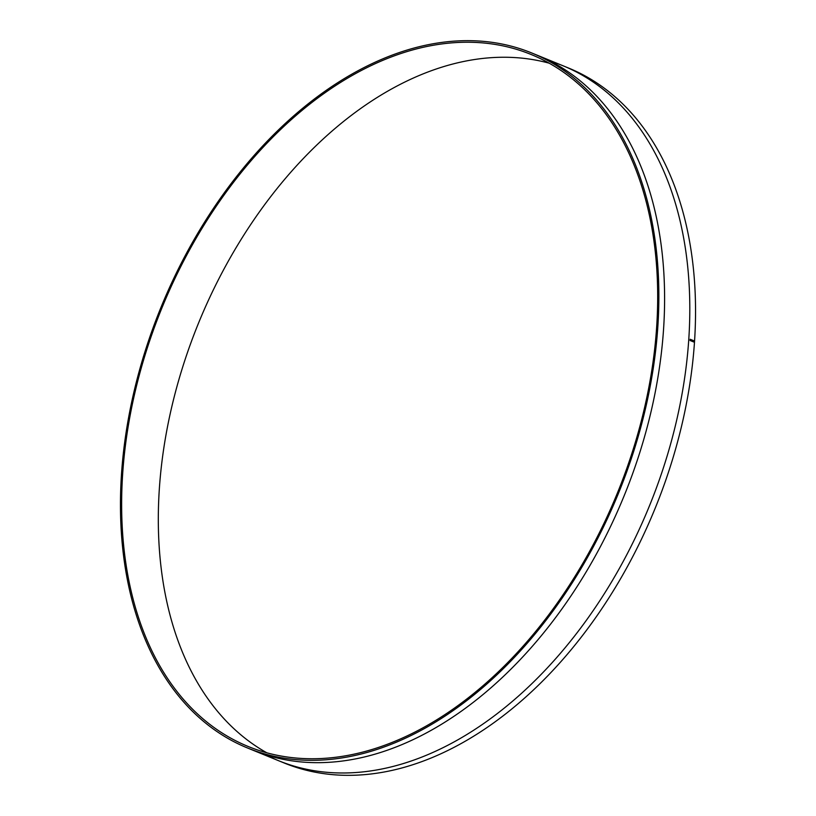 <?xml version="1.0" encoding="UTF-8"?>
<svg xmlns="http://www.w3.org/2000/svg" width="816" height="816" viewBox="0 0 816 816"><rect width="100%" height="100%" fill="white"/><g stroke="black" fill="none" stroke-linecap="round" stroke-linejoin="round"><path stroke-width="1.22" d="M366.272 752.668A375.442 246.932 112.3 0 1 247.442 747.956A375.442 246.932 112.3 0 1 134.314 390.374A375.442 246.932 112.3 0 1 413.049 48.317A375.442 246.932 112.3 0 1 531.879 53.03A375.442 246.932 112.3 0 1 645.007 410.611A375.442 246.932 112.3 0 1 366.272 752.668M366.374 751.128A373.799 245.851 -67.7 0 0 643.885 410.57A373.799 245.851 -67.7 0 0 531.257 54.55A373.799 245.851 -67.7 0 0 412.947 49.858A373.799 245.851 -67.7 0 0 135.436 390.415A373.799 245.851 -67.7 0 0 248.064 746.436A373.799 245.851 -67.7 0 0 366.374 751.128M531.879 53.03L568.558 68.044A375.442 246.932 112.3 0 1 681.686 425.626A375.442 246.932 112.3 0 1 402.951 767.683A375.442 246.932 112.3 0 1 284.121 762.97L247.442 747.956M549.137 63.179A373.799 245.851 -67.7 0 0 449.626 64.872A373.799 245.851 -67.7 0 0 175.736 390.997A373.799 245.851 -67.7 0 0 266.863 752.821M534.735 54.223A375.442 246.932 112.3 0 1 651.27 410.703A375.442 246.932 112.3 0 1 372.004 755.014A375.442 246.932 112.3 0 1 250.318 749.108M547.026 60.16A375.442 246.932 112.3 0 1 678.688 411.091A375.442 246.932 112.3 0 1 397.219 765.337A375.442 246.932 112.3 0 1 263.242 753.494M690.173 339.262L693.845 340.762A375.442 246.932 112.3 0 1 693.763 341.996L690.091 340.496A375.442 246.932 -67.7 0 0 690.173 339.262"/></g></svg>
